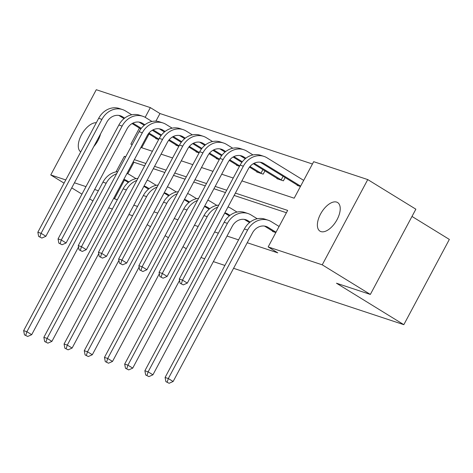 <?xml version="1.0" encoding="UTF-8"?>
<svg xmlns="http://www.w3.org/2000/svg" width="473" height="473" viewBox="0 0 473 473"><rect width="100%" height="100%" fill="white"/><g stroke="black" fill="none" stroke-linecap="round" stroke-linejoin="round"><path stroke-width="0.71" d="M320.93 231.593A16.803 8.561 121.6 0 1 319.996 231.161A16.803 8.561 121.6 0 1 321.001 213.228A16.803 8.561 121.6 0 1 336.675 202.101A16.803 8.561 121.6 0 1 337.61 202.533A16.803 8.561 121.6 0 1 336.605 220.465A16.803 8.561 121.6 0 1 320.93 231.593M80.735 151.904A16.803 8.561 121.6 0 1 81.421 134.953A16.803 8.561 121.6 0 1 96.326 122.714M411.995 216.439L449.35 239.427L403.83 324.673L233.573 268.309M64.056 183.146L50.759 174.963L96.279 89.716L150.349 107.613L145.17 117.322M312.434 164.007L159.975 113.538L150.349 107.613M241.898 180.893L294.176 198.199L313.676 161.683L367.752 179.58L322.237 264.827L268.161 246.93L287.661 210.414L235.377 193.102M322.237 264.827L370.347 294.437L415.862 209.19L367.752 179.58M92.927 200.907L89.633 198.885M81.953 194.155L71.736 187.87M224.906 265.442L213.37 261.622M204.697 258.749L200.984 257.519M286.419 212.738L234.135 195.432M225.467 192.558L213.932 188.739M205.264 185.871L193.729 182.052M185.055 179.184L173.52 175.365M164.852 172.491L153.317 168.672M144.643 165.804L133.954 162.269L127.805 173.792M124.44 180.083L114.454 198.784L117.328 199.736M133.818 205.193L137.531 206.423M154.021 211.88L157.74 213.11M174.23 218.567L177.943 219.797M194.433 225.26L198.152 226.49M214.636 231.947L218.355 233.177M227.022 236.045L238.558 239.864M247.231 242.738L277.781 252.848L268.161 246.93M272.702 231.108L272.519 231.451L275.836 232.55M370.347 294.437L336.474 283.221L403.83 324.673M114.454 198.784L113.709 198.323M98.366 190.72L94.647 189.49M85.98 186.622L74.444 182.803M65.771 179.929L50.759 174.963M132.57 215.723L128.851 214.494M112.361 209.036L108.648 207.801M147.192 224.675L150.485 226.697M165.089 235.684L168.382 237.712M182.986 246.699L186.273 248.721M100.566 133.877A16.803 8.561 121.6 0 1 93.837 146.482M139.423 128.082L130.855 144.135L132.204 144.578M140.871 147.452L152.407 151.271M161.074 154.139L172.61 157.958M181.283 160.826L192.818 164.645M201.486 167.519L213.021 171.332M221.695 174.206L233.23 178.025M125.682 156.794L124.334 156.344L116.027 171.9M226.709 190.235L215.174 186.415M206.506 183.548L194.965 179.728M186.297 176.855L174.762 173.041M166.094 170.168L154.559 166.348M145.885 163.481L134.35 159.661M159.975 113.538L155.901 121.165M149.042 134.007L141.717 147.73M300.444 186.468L297.121 185.375L297.31 185.026M285.148 177.541L283.392 180.828L276.918 178.682L277.101 178.339M264.939 170.854L263.189 174.141L256.715 171.995L256.898 171.646M239.492 166.295L236.506 165.308L236.689 164.959M219.289 159.608L216.303 158.615L216.486 158.272M199.08 152.915L196.094 151.928L196.283 151.585M178.877 146.228L175.891 145.241L176.074 144.892M158.668 139.541L155.688 138.554L155.871 138.205M133.954 162.269L133.209 161.807M125.528 157.077L124.334 156.344M128.946 181.934L126.758 180.591A13.126 11.216 108.3 0 0 124.736 179.645A13.126 11.216 108.3 0 0 123.814 179.391M128.295 182.454L123.695 179.622M126.977 173.473A19.695 16.827 -71.7 0 1 129.833 174.833L136.011 178.628M78.518 246.995L31.697 334.677L27.682 336.463L24.466 334.854L27.682 336.463M24.466 334.854L23.65 330.645L102.937 182.158A19.695 16.827 -71.7 0 1 117.742 171.658M23.65 330.645L26.89 331.721L106.177 183.228A19.695 16.827 -71.7 0 1 116.648 173.715M25.761 335.28L26.89 331.721L31.697 334.677M38.656 236.447L41.878 238.061L38.656 236.447L37.84 232.243L41.08 233.319L101.914 119.385A19.695 16.827 -71.7 0 1 122.537 109.57A19.695 16.827 -71.7 0 1 125.57 110.989L131.748 114.785M157.142 139.032L148.469 133.652M140.818 128.94L132.079 123.565M124.032 118.611L119.261 115.678A13.126 11.216 108.3 0 0 118.806 115.412M158.887 139.139L148.971 133.037M141.297 128.319L132.878 123.134M124.683 118.09L122.495 116.748A13.126 11.216 108.3 0 0 120.473 115.802A13.126 11.216 108.3 0 0 106.721 122.347L45.887 236.275L41.878 238.061M37.84 232.243L98.674 118.315A19.695 16.827 -71.7 0 1 119.297 108.5L122.537 109.57M39.951 236.878L41.08 233.319L45.887 236.275M149.149 188.626L146.967 187.278A13.126 11.216 108.3 0 0 144.939 186.332A13.126 11.216 108.3 0 0 144.023 186.078M148.498 189.147L143.898 186.315M147.18 180.166A19.695 16.827 -71.7 0 1 150.042 181.52L156.214 185.321M98.721 253.688L51.906 341.37L47.891 343.156L44.669 341.541L47.891 343.156M44.669 341.541L43.853 337.338L123.14 188.845A19.695 16.827 -71.7 0 1 137.95 178.351M43.853 337.338L47.093 338.408L126.38 189.915A19.695 16.827 -71.7 0 1 136.851 180.402M45.964 341.967L47.093 338.408L51.906 341.37M169.358 195.314L167.17 193.965A13.126 11.216 108.3 0 0 165.142 193.025A13.126 11.216 108.3 0 0 164.226 192.771M168.707 195.834L164.101 193.002M167.389 186.853A19.695 16.827 -71.7 0 1 170.245 188.207L176.423 192.008M118.93 260.375L72.109 348.057L68.094 349.843L64.878 348.229L68.094 349.843M64.878 348.229L64.062 344.025L143.349 195.532A19.695 16.827 -71.7 0 1 158.153 185.038M64.062 344.025L67.296 345.095L146.583 196.602A19.695 16.827 -71.7 0 1 157.06 187.089M66.173 348.66L67.296 345.095L72.109 348.057M58.859 243.14L62.081 244.748L58.859 243.14L58.043 238.93L61.283 240.006L122.117 126.072A19.695 16.827 -71.7 0 1 142.74 116.257A19.695 16.827 -71.7 0 1 145.779 117.676L151.951 121.478M177.345 145.719L168.678 140.339M161.021 135.633L152.282 130.252M144.235 125.304L139.464 122.365A13.126 11.216 108.3 0 0 139.009 122.099M179.09 145.826L169.174 139.724M161.506 135.006L153.086 129.827M144.886 124.783L142.704 123.435A13.126 11.216 108.3 0 0 140.676 122.489A13.126 11.216 108.3 0 0 126.93 129.034L66.096 242.968L62.081 244.748M58.043 238.93L118.877 125.002A19.695 16.827 -71.7 0 1 139.5 115.187L142.74 116.257M60.154 243.565L61.283 240.006L66.096 242.968M79.068 249.827L82.284 251.441L79.068 249.827L78.252 245.623L81.486 246.693L142.32 132.765A19.695 16.827 -71.7 0 1 162.943 122.95A19.695 16.827 -71.7 0 1 165.982 124.364L172.16 128.165M197.548 152.412L188.881 147.026M181.23 142.32L172.491 136.945M164.444 131.991L159.667 129.052A13.126 11.216 108.3 0 0 159.212 128.792M199.293 152.519L189.383 146.417M181.709 141.693L173.289 136.514M165.095 131.47L162.907 130.122A13.126 11.216 108.3 0 0 160.879 129.182A13.126 11.216 108.3 0 0 147.133 135.721L86.299 249.655L82.284 251.441M78.252 245.623L139.086 131.689A19.695 16.827 -71.7 0 1 159.708 121.874L162.943 122.95M80.363 250.252L81.486 246.693L86.299 249.655M189.561 202.001L187.373 200.658A13.126 11.216 108.3 0 0 185.351 199.712A13.126 11.216 108.3 0 0 184.435 199.458M188.91 202.521L184.31 199.689M187.592 193.54A19.695 16.827 -71.7 0 1 190.448 194.894L196.626 198.695M139.133 267.062L92.318 354.744L88.303 356.53L85.081 354.916L88.303 356.53M85.081 354.916L84.265 350.712L163.552 202.219A19.695 16.827 -71.7 0 1 178.356 191.725M84.265 350.712L87.505 351.782L166.792 203.295A19.695 16.827 -71.7 0 1 177.263 193.776M86.376 355.347L87.505 351.782L92.318 354.744M99.271 256.514L102.493 258.128L99.271 256.514L98.455 252.31L101.695 253.38L162.529 139.452A19.695 16.827 -71.7 0 1 183.152 129.637A19.695 16.827 -71.7 0 1 186.185 131.051L192.363 134.852M217.757 159.099L209.084 153.719M201.433 149.007L192.694 143.632M184.647 138.678L179.876 135.739A13.126 11.216 108.3 0 0 179.421 135.479M219.502 159.206L209.586 153.104M201.912 148.38L193.492 143.201M185.298 138.157L183.11 136.815A13.126 11.216 108.3 0 0 181.088 135.869A13.126 11.216 108.3 0 0 167.341 142.414L106.508 256.342L102.493 258.128M98.455 252.31L159.289 138.382A19.695 16.827 -71.7 0 1 179.911 128.567L183.152 129.637M100.566 256.945L101.695 253.38L106.508 256.342M209.77 208.688L207.582 207.345A13.126 11.216 108.3 0 0 205.554 206.399A13.126 11.216 108.3 0 0 204.638 206.145M209.113 209.208L204.513 206.376M207.795 200.227A19.695 16.827 -71.7 0 1 210.656 201.587L216.835 205.388M159.336 273.749L112.521 361.431L108.506 363.217L105.284 361.609L108.506 363.217M105.284 361.609L104.474 357.399L183.761 208.912A19.695 16.827 -71.7 0 1 198.565 198.412M104.474 357.399L107.708 358.475L186.995 209.982A19.695 16.827 -71.7 0 1 197.466 200.469M106.585 362.034L107.708 358.475L112.521 361.431M119.474 263.207L122.696 264.815L119.474 263.207L118.664 258.997L121.898 260.073L182.732 146.139A19.695 16.827 -71.7 0 1 203.355 136.325A19.695 16.827 -71.7 0 1 206.394 137.744L212.572 141.545M237.96 165.786L229.293 160.406M221.642 155.7L212.903 150.319M204.85 145.365L200.079 142.432A13.126 11.216 108.3 0 0 199.624 142.166M239.705 165.893L229.789 159.791M222.121 155.073L213.701 149.888M205.507 144.85L203.319 143.502A13.126 11.216 108.3 0 0 201.291 142.556A13.126 11.216 108.3 0 0 187.544 149.101L126.711 263.029L122.696 264.815M118.664 258.997L179.498 145.069A19.695 16.827 -71.7 0 1 200.114 135.254L203.355 136.325M120.775 263.632L121.898 260.073L126.711 263.029M229.973 215.381L227.785 214.033A13.126 11.216 108.3 0 0 225.763 213.092A13.126 11.216 108.3 0 0 224.841 212.838M229.322 215.901L224.716 213.069M228.004 206.92A19.695 16.827 -71.7 0 1 230.859 208.274L237.038 212.075M179.545 280.442L132.724 368.124L128.709 369.91L125.493 368.296L128.709 369.91M125.493 368.296L124.677 364.092L203.964 215.599A19.695 16.827 -71.7 0 1 218.768 205.105M124.677 364.092L127.917 365.162L207.204 216.669A19.695 16.827 -71.7 0 1 217.675 207.156M126.788 368.721L127.917 365.162L132.724 368.124M139.683 269.894L142.899 271.508L139.683 269.894L138.867 265.69L142.107 266.76L202.941 152.826A19.695 16.827 -71.7 0 1 223.558 143.017A19.695 16.827 -71.7 0 1 226.597 144.431L232.775 148.232M258.169 172.474L249.496 167.093M241.845 162.387L233.106 157.006M225.059 152.058L220.282 149.119A13.126 11.216 108.3 0 0 219.833 148.853M261.735 173.656L249.998 166.484M242.324 161.76L233.904 156.581M225.71 151.537L223.522 150.189A13.126 11.216 108.3 0 0 221.5 149.249A13.126 11.216 108.3 0 0 207.748 155.788L146.914 269.722L142.899 271.508M138.867 265.69L199.701 151.756A19.695 16.827 -71.7 0 1 220.323 141.941L223.558 143.017M140.978 270.32L142.107 266.76L146.914 269.722M260.966 173.23L262.905 169.6M250.176 222.068L247.988 220.72A13.126 11.216 108.3 0 0 245.966 219.779A13.126 11.216 108.3 0 0 232.219 226.319L152.933 374.811L148.918 376.597L145.696 374.983L148.918 376.597M249.525 222.588L244.754 219.649A13.126 11.216 108.3 0 0 244.299 219.389M145.696 374.983L144.88 370.779L148.12 371.849L227.407 223.362A19.695 16.827 -71.7 0 1 248.029 213.548A19.695 16.827 -71.7 0 1 251.068 214.961L257.241 218.763M144.88 370.779L224.167 222.286A19.695 16.827 -71.7 0 1 244.789 212.472L248.029 213.548M146.991 375.414L148.12 371.849L152.933 374.811M159.886 276.581L163.108 278.195L159.886 276.581L159.07 272.377L162.31 273.447L223.144 159.519A19.695 16.827 -71.7 0 1 243.766 149.704A19.695 16.827 -71.7 0 1 246.805 151.118L252.978 154.919M278.372 179.166L253.309 163.699M245.262 158.745L240.491 155.806A13.126 11.216 108.3 0 0 240.036 155.546M281.938 180.343L254.107 163.268M245.913 158.224L243.725 156.876A13.126 11.216 108.3 0 0 241.703 155.936A13.126 11.216 108.3 0 0 227.956 162.476L167.123 276.409L163.108 278.195M159.07 272.377L219.904 158.443A19.695 16.827 -71.7 0 1 240.526 148.634L243.766 149.704M161.181 277.012L162.31 273.447L167.123 276.409M281.169 179.917L283.108 176.287M276.013 232.219L268.197 227.412A13.126 11.216 108.3 0 0 266.169 226.466A13.126 11.216 108.3 0 0 252.422 233.012L173.136 381.498L169.121 383.284L165.905 381.67L169.121 383.284M273.973 231.936L264.957 226.336A13.126 11.216 108.3 0 0 264.502 226.076M165.905 381.67L165.089 377.466L168.323 378.542L247.61 230.049A19.695 16.827 -71.7 0 1 268.232 220.235A19.695 16.827 -71.7 0 1 271.271 221.648L279.088 226.461M165.089 377.466L244.375 228.979A19.695 16.827 -71.7 0 1 264.998 219.165L268.232 220.235M167.2 382.101L168.323 378.542L173.136 381.498M180.095 283.268L183.311 284.882L180.095 283.268L179.279 279.064L182.513 280.134L243.347 166.206A19.695 16.827 -71.7 0 1 263.969 156.392A19.695 16.827 -71.7 0 1 267.009 157.811L303.696 180.384M298.575 185.854L260.694 162.493A13.126 11.216 108.3 0 0 260.239 162.233M300.615 186.143L263.934 163.569A13.126 11.216 108.3 0 0 261.906 162.623A13.126 11.216 108.3 0 0 248.159 169.168L187.326 283.096L183.311 284.882M179.279 279.064L240.113 165.136A19.695 16.827 -71.7 0 1 260.735 155.321L263.969 156.392M181.39 283.699L182.513 280.134L187.326 283.096M123.713 179.58L126.758 180.591M102.937 182.158L106.177 183.228M119.261 115.678L122.495 116.748M98.674 118.315L101.914 119.385M143.922 186.273L146.967 187.278M123.14 188.845L126.38 189.915M164.125 192.96L167.17 193.965M143.349 195.532L146.583 196.602M139.464 122.365L142.704 123.435M118.877 125.002L122.117 126.072M159.667 129.052L162.907 130.122M139.086 131.689L142.32 132.765M184.328 199.647L187.373 200.658M163.552 202.219L166.792 203.295M179.876 135.739L183.11 136.815M159.289 138.382L162.529 139.452M204.537 206.334L207.582 207.345M183.761 208.912L186.995 209.982M200.079 142.432L203.319 143.502M179.498 145.069L182.732 146.139M224.74 213.027L227.785 214.033M203.964 215.599L207.204 216.669M220.282 149.119L223.522 150.189M199.701 151.756L202.941 152.826M244.754 219.649L247.988 220.72M224.167 222.286L227.407 223.362M240.491 155.806L243.725 156.876M219.904 158.443L223.144 159.519M264.957 226.336L268.197 227.412M244.375 228.979L247.61 230.049M260.694 162.493L263.934 163.569M240.113 165.136L243.347 166.206"/></g></svg>
